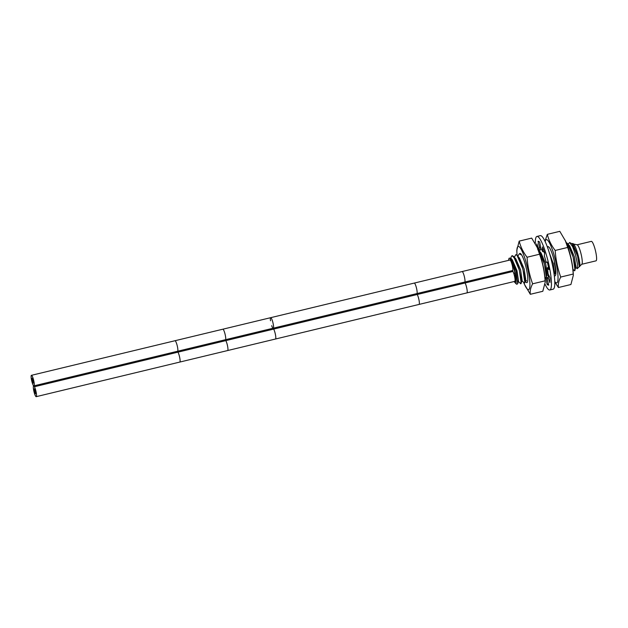 <?xml version="1.0" encoding="UTF-8"?>
<svg xmlns="http://www.w3.org/2000/svg" width="628" height="628" viewBox="0 0 628 628"><rect width="100%" height="100%" fill="white"/><g stroke="black" fill="none" stroke-linecap="round" stroke-linejoin="round"><path stroke-width="0.94" d="M514.128 281.517L514.575 282.121L516.114 280.802A12.819 2.339 -103.5 0 0 513.335 265.518A12.819 2.339 -103.5 0 0 508.986 258.548A12.819 2.339 -103.5 0 0 508.609 260.345M509.504 260.133A11.061 2.017 76.5 0 1 509.763 259.937A11.061 2.017 76.5 0 1 510.124 260.008A11.061 2.017 -103.5 0 1 514.528 271.115A11.061 2.017 -103.5 0 1 514.952 281.446A11.061 2.017 -103.5 0 1 514.622 281.399M577.077 244.802L591.325 241.364A10.017 1.821 76.5 0 1 591.655 241.435A10.017 1.821 -103.5 0 1 595.634 251.483A10.017 1.821 -103.5 0 1 596.019 260.84L581.771 264.27M571.975 243.648L577.187 244.834A10.017 1.821 76.5 0 1 577.313 244.889A10.017 1.821 -103.5 0 1 581.175 254.419A10.017 1.821 -103.5 0 1 581.85 264.192L579.377 266.523M572.681 243.452L572.862 243.531C576.598 244.928 582.07 269.42 579.047 266.39M569.643 242.526L572.132 243.813L577.556 255.957L579.283 266.68L577.25 268.651L577.47 264.231L575.68 255.368L572.603 246.616L569.643 242.526L568.364 243.884M575.248 267.033L577.25 268.651M571.496 260.385L572.226 264.255M569.706 245.972L574.392 256.813L575.931 266.869L574.628 270.841L575.044 266.743L573.207 257.292L569.832 247.55L566.495 242.706L567.445 243.452L573.168 257.111L575.036 270.252M573.278 245.093L577.98 255.949L579.401 266.445M572.94 269.334L574.62 270.841M544.649 253.429L543.628 251.412L544.649 253.461M537.78 249.63C542.262 250.878 549.155 280.889 545.52 277.647L546.321 277.168L544.46 264.027L538.384 250.015M520.785 254.693L519.835 253.948M523.988 282.836L524.788 282.349L522.92 269.2L517.189 255.549L516.263 254.811C520.69 255.989 527.638 286.109 523.988 282.836L521.413 280.01M517.817 280.873L520.785 283.817L521.169 279.287L519.042 269.082L515.392 259.254L512.087 255.612L513.61 256.428L519.34 270.095L521.201 283.228L520.8 283.809M512.087 255.612L511.114 257.033M547.483 247.306L547.985 246.961M545.52 277.647L544.923 277.019M539.53 251.263L540.81 248.688M518.281 255.361L519.27 253.877M514.403 257.315L515.674 254.748L516.247 254.819L515.69 254.74M538.722 250.36L541.053 252.966L545.677 263.721L547.216 273.784L546.321 277.168M549.304 252.778L553.276 263.572L554.391 272.057L554.006 273.518M508.986 258.548L509.237 258.116L510.964 258.344L512.338 259.874L516.97 270.652L518.5 280.716L517.707 283.699L516.844 284.288L516.138 283.84L516.114 280.802M515.855 258.932L520.565 269.797L522.064 279.923M519.411 258.037L524.145 268.902L525.66 279.06M510.964 258.344L516.09 270.951L517.707 283.707M514.575 282.121L516.138 283.84M545.143 284.39A27.53 5.016 -103.5 0 0 549.83 289.987L553.182 289.178A27.53 5.016 -103.5 0 0 552.609 265.668A27.53 5.016 -103.5 0 0 540.284 235.641L536.932 236.45A27.53 5.016 -103.5 0 0 535.307 243.562M548.519 276.163A16.022 2.92 -103.5 0 0 548.896 276.76M549.83 289.987A27.53 5.016 -103.5 0 0 549.257 266.476A27.53 5.016 -103.5 0 0 536.932 236.45M548.511 267.481L547.31 267.771L548.911 269.624A22.529 4.106 -103.5 0 0 547.326 262.064L546.187 262.402A16.022 2.92 76.5 0 0 544.327 255.894L544.712 252.919A22.529 4.106 -103.5 0 0 542.419 246.922L542.694 251.632A16.022 2.92 76.5 0 0 540.794 248.311L539.742 242.251A22.529 4.106 -103.5 0 0 538.11 241.317A22.529 4.106 -103.5 0 0 538.07 241.325L539.609 247.652A16.022 2.92 76.5 0 0 538.777 249.457L536.901 243.868A22.529 4.106 -103.5 0 0 536.767 246.349M547.867 277.67L545.975 278.126A16.022 2.92 76.5 0 1 545.661 277.733M545.975 278.126L547.027 284.186A22.529 4.106 -103.5 0 0 548.66 285.12A22.529 4.106 -103.5 0 0 548.691 285.112L547.161 278.785A16.022 2.92 76.5 0 0 547.993 276.979L549.861 282.576A22.529 4.106 -103.5 0 0 549.932 277.882L548.04 273.651A16.022 2.92 76.5 0 0 547.31 267.771M547.341 262.119L546.187 262.402M544.146 251.286L542.694 251.632M540.253 249.096L538.777 249.457M540.637 247.401L539.609 247.652M549.374 276.65L547.993 276.979M537.678 248.35L538.353 248.193M547.027 284.186L548.393 283.856M517.087 255.439A22.255 4.058 76.5 0 1 516.915 253.068L516.781 250.352L519.199 241.113L531.688 238.106L537.56 248.091A22.255 4.058 76.5 0 1 545.088 279.342L545.222 282.058L542.804 291.29L530.315 294.296L524.443 284.311A22.255 4.058 76.5 0 1 523.681 282.545M525.385 280.096A13.164 2.402 -103.5 0 0 526.484 280.826L525.487 279.688M516.915 253.068A22.255 4.058 76.5 0 1 518.916 246.537A22.255 4.058 76.5 0 1 528.156 270.668A22.255 4.058 76.5 0 1 527.897 289.524A22.255 4.058 76.5 0 1 524.443 284.311M519.199 241.113C520.573 246.788 523.195 252.166 527.065 257.237C527.669 266.398 529.522 275.26 532.623 283.825C530.605 287.616 529.836 291.109 530.315 294.296M537.058 246.985L539.554 254.222L527.065 257.237M539.554 254.222C542.655 262.787 544.507 271.649 545.112 280.818L545.222 282.058M545.112 280.818L532.623 283.825M519.427 253.861A15.017 2.74 76.5 0 1 519.89 253.429A15.017 2.74 76.5 0 1 526.609 269.812A15.017 2.74 76.5 0 1 526.923 282.631A15.017 2.74 76.5 0 1 525.134 281.022M554.791 281.564A22.255 4.058 -103.5 0 0 556.008 282.749A22.255 4.058 -103.5 0 0 556.267 263.893A22.255 4.058 -103.5 0 0 547.027 239.763A22.255 4.058 -103.5 0 0 545.183 241.694M554.328 262.818A13.164 2.402 76.5 0 1 554.603 274.051A13.164 2.402 76.5 0 1 554.061 273.902M554.807 282.066L558.425 287.522L570.915 284.515L573.333 275.284L573.207 272.568A22.255 4.058 -103.5 0 0 565.679 241.317L559.807 231.332L547.318 234.346L544.971 241.246M573.333 275.284L573.223 274.044C572.626 264.875 570.774 256.012 567.673 247.448L565.176 240.21M558.425 287.522C557.947 284.335 558.716 280.842 560.733 277.05L573.223 274.044M560.733 277.05C557.633 268.486 555.78 259.623 555.183 250.462C551.305 245.391 548.684 240.014 547.318 234.346M555.183 250.462L567.673 247.448M547.459 247.251A15.017 2.74 76.5 0 1 548.001 246.655A15.017 2.74 76.5 0 1 554.72 263.038A15.017 2.74 76.5 0 1 555.034 275.857A15.017 2.74 76.5 0 1 554.288 275.582M512.943 271.445L417.235 294.501A5.503 1.005 -103.5 0 1 419.072 300.404A5.503 1.005 -103.5 0 1 419.049 304.423L514.756 281.368A5.503 1.005 -103.5 0 0 514.779 277.348A5.503 1.005 -103.5 0 0 512.943 271.445L512.746 270.487A5.503 1.005 -103.5 0 0 512.048 264.443A5.503 1.005 -103.5 0 0 509.96 260.023L462.106 271.555A5.503 1.005 -103.5 0 1 464.194 275.975A5.503 1.005 -103.5 0 1 464.893 282.019L417.039 293.551A5.503 1.005 -103.5 0 0 416.34 287.498A5.503 1.005 -103.5 0 0 414.245 283.087L462.106 271.555M419.049 304.431L275.488 339.018A5.503 1.005 -103.5 0 0 275.511 334.999A5.503 1.005 -103.5 0 0 273.675 329.088L273.478 328.138A5.503 1.005 -103.5 0 0 272.78 322.093A5.503 1.005 -103.5 0 0 270.692 317.674A5.503 1.005 -103.5 0 0 270.519 320.798M271.696 325.665A5.503 1.005 -103.5 0 0 272.505 327.596M227.634 350.55A5.503 1.005 -103.5 0 0 227.658 346.53A5.503 1.005 -103.5 0 0 225.821 340.619L225.625 339.67L273.478 328.138L417.039 293.551L417.235 294.501L177.967 352.151A5.503 1.005 -103.5 0 1 179.804 358.054A5.503 1.005 -103.5 0 1 179.781 362.073L275.488 339.018A5.503 1.005 -103.5 0 0 275.511 334.999A5.503 1.005 -103.5 0 0 273.675 329.088L273.478 328.138A5.503 1.005 -103.5 0 0 272.78 322.093A5.503 1.005 -103.5 0 0 270.692 317.674L222.838 329.205A5.503 1.005 -103.5 0 1 224.926 333.625A5.503 1.005 -103.5 0 1 225.625 339.67L177.771 351.201A5.503 1.005 -103.5 0 0 177.072 345.149A5.503 1.005 -103.5 0 0 174.977 340.729L222.838 329.205M33.433 386.204A5.503 1.005 -103.5 0 0 34.132 392.241A5.503 1.005 -103.5 0 0 36.22 396.668A5.503 1.005 -103.5 0 0 36.243 392.649A5.503 1.005 -103.5 0 0 34.407 386.738L34.21 385.788A5.503 1.005 -103.5 0 0 33.512 379.744A5.503 1.005 -103.5 0 0 31.424 375.324A5.503 1.005 -103.5 0 0 31.4 379.336A5.503 1.005 -103.5 0 0 33.237 385.247L33.433 386.204M35.466 391.613A2.504 0.455 76.5 0 1 35.521 393.748A2.504 0.455 76.5 0 1 34.399 391.016A2.504 0.455 76.5 0 1 34.344 388.881A2.504 0.455 76.5 0 1 35.466 391.613M33.245 380.968A2.504 0.455 76.5 0 1 33.3 383.111A2.504 0.455 76.5 0 1 32.177 380.38A2.504 0.455 76.5 0 1 32.122 378.244A2.504 0.455 76.5 0 1 33.245 380.968M512.746 270.487L464.893 282.019L465.089 282.969A5.503 1.005 -103.5 0 1 466.926 288.88A5.503 1.005 -103.5 0 1 466.902 292.899M34.407 386.738L177.967 352.151L177.771 351.201L34.21 385.788M568.238 244.347L568.395 243.758M572.124 243.813L573.364 245.187M567.445 243.452L569.777 246.05M544.303 251.718L543.958 251.326M515.941 259.026L513.61 256.428M522.088 279.845L521.193 283.22M519.521 258.155L517.189 255.549M525.683 278.973L524.788 282.349M511.121 257.017L510.815 258.186M518.296 255.29L517.99 256.452M548.864 276.555L546.533 273.957M555.011 273.675L554.202 272.772M414.252 283.079L270.692 317.674M512.699 267.599L513.563 267.395M513.751 273.368L514.936 273.086M514.921 278.235L515.58 278.078M179.781 362.073L36.22 396.668M174.984 340.729L31.424 375.324"/></g></svg>

